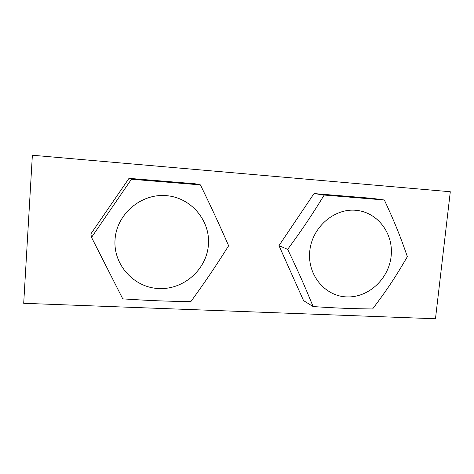 <?xml version="1.0" encoding="UTF-8"?>
<svg xmlns="http://www.w3.org/2000/svg" width="474" height="474" viewBox="0 0 474 474"><rect width="100%" height="100%" fill="white"/><g stroke="black" fill="none" stroke-linecap="round" stroke-linejoin="round"><path stroke-width="0.71" d="M32.368 155.235L450.3 191.745L435.47 318.765L23.7 303.301L32.368 155.235L450.3 191.745M115.052 239.512C113.102 264.859 134.095 287.706 158.909 288.553C183.705 289.768 206.492 269.57 208.382 245.182C210.64 220.819 191.235 197.462 166.101 195.632C141.003 193.428 116.628 214.135 115.052 239.512M122.766 298.881L91.535 237.391L131.434 179.237L200.419 184.896C211.973 208.661 218.775 223.349 228.646 245.757C214.977 267.407 205.852 280.904 190.838 301.63C165.947 301.268 149.523 300.623 122.766 298.881M131.434 179.237L129.005 178.343L90.848 233.937L91.535 237.391M129.005 178.343L195.098 183.776L200.419 184.896M309.747 251.339C307.288 274.944 324.915 296.179 346.583 296.902C368.227 297.974 388.769 279.05 391.127 256.286C393.799 233.546 377.488 211.854 355.589 210.272C333.726 208.341 311.874 227.716 309.747 251.339M313.113 306.565C304.628 285.769 298.502 271.975 287.665 249.354C302.608 228.983 311.424 215.871 324.186 195.051L384.343 199.987C394.641 222.158 400.163 235.815 407.356 256.659C395.577 276.982 387.199 289.602 372.6 308.965C351.643 308.728 337.322 308.159 313.113 306.565L303.55 300.605L278.973 245.633L287.665 249.354M278.973 245.633L314.031 193.564L324.186 195.051M314.031 193.564L372.001 198.333L384.343 199.987"/></g></svg>
